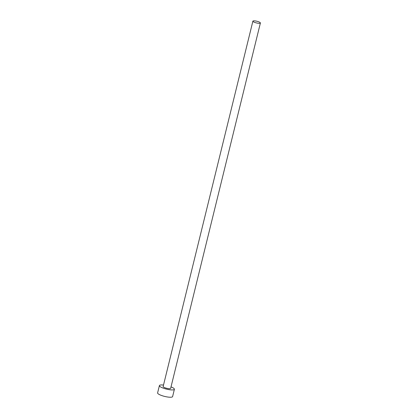 <?xml version="1.0" encoding="UTF-8"?>
<svg xmlns="http://www.w3.org/2000/svg" width="418" height="418" viewBox="0 0 418 418"><rect width="100%" height="100%" fill="white"/><g stroke="black" fill="none" stroke-linecap="round" stroke-linejoin="round"><path stroke-width="0.63" d="M254.416 22.279A3.861 0.867 13.8 0 0 258.246 23.262A3.861 0.867 13.8 0 0 260.393 23A3.861 0.867 13.8 0 0 258.867 21.877A3.861 0.867 13.8 0 0 255.043 20.9A3.861 0.867 13.8 0 0 252.89 21.161A3.861 0.867 13.8 0 0 254.416 22.279M252.89 21.161L163.151 386.514A3.861 0.867 13.8 0 0 164.676 387.632A3.861 0.867 13.8 0 0 168.506 388.615A3.861 0.867 13.8 0 0 170.654 388.353L260.393 23M163.511 385.051A7.723 1.735 13.8 0 0 159.404 385.589A7.723 1.735 13.8 0 0 162.45 387.836A7.723 1.735 13.8 0 0 170.105 389.795A7.723 1.735 13.8 0 0 174.4 389.273A7.723 1.735 13.8 0 0 171.354 387.031A7.723 1.735 13.8 0 0 171.009 386.89M159.404 385.589L157.607 392.899A7.723 1.735 13.8 0 0 160.653 395.141A7.723 1.735 13.8 0 0 168.308 397.1A7.723 1.735 13.8 0 0 172.608 396.583L174.4 389.273"/></g></svg>
